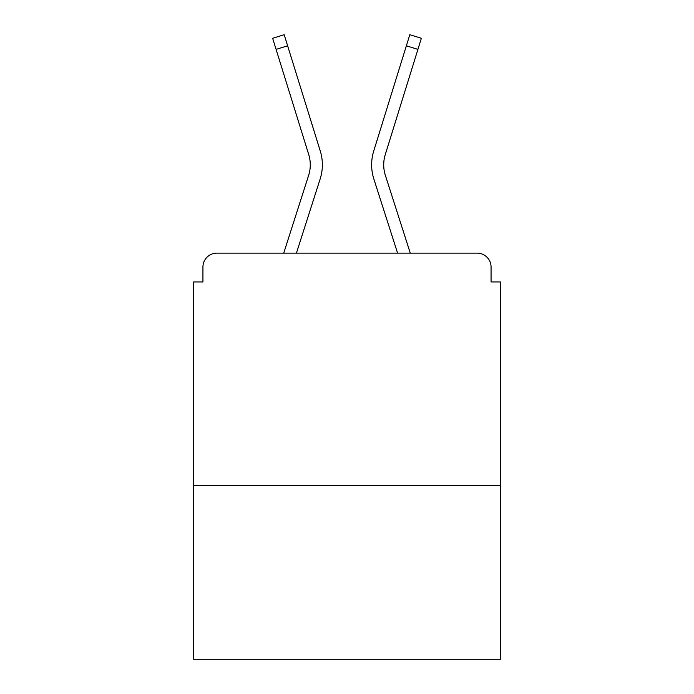 <?xml version="1.0" encoding="UTF-8"?>
<svg xmlns="http://www.w3.org/2000/svg" width="694" height="694" viewBox="0 0 694 694"><rect width="100%" height="100%" fill="white"/><g stroke="black" fill="none" stroke-linecap="round" stroke-linejoin="round"><path stroke-width="1.04" d="M500.365 485.488L500.365 281.938L491.066 281.938L491.066 267.069A13.941 13.941 0 0 0 477.125 253.128L216.875 253.128A13.941 13.941 0 0 0 202.934 267.069L202.934 281.938L193.635 281.938L193.635 659.3L500.365 659.3L500.365 485.488L193.635 485.488M202.934 267.069L202.934 281.938M477.125 253.128L419.497 253.128M274.503 253.128L216.875 253.128M491.066 281.938L491.066 267.069M283.725 253.128L308.648 175.313A34.388 34.388 0 0 0 308.743 154.632L272.647 38.283L284.184 34.7L320.281 151.058A46.472 46.472 0 0 1 320.151 179L296.416 253.128M410.275 253.128L385.352 175.313A34.388 34.388 0 0 1 385.257 154.632L417.918 49.378L406.372 45.795L373.719 151.058A46.472 46.472 0 0 0 373.849 179L397.584 253.128M287.628 45.795L320.281 151.058L287.628 45.795L320.281 151.058L287.628 45.795L320.281 151.058L287.628 45.795L276.082 49.378M385.352 175.313A34.388 34.388 0 0 1 385.257 154.632A34.388 34.388 0 0 0 385.352 175.313A34.388 34.388 0 0 1 385.257 154.632A34.388 34.388 0 0 0 385.352 175.313A34.388 34.388 0 0 1 385.257 154.632A34.388 34.388 0 0 0 385.352 175.313M406.372 45.795L373.719 151.058L409.816 34.7L421.353 38.283L417.918 49.378M308.648 175.313A34.388 34.388 0 0 0 308.743 154.632A34.388 34.388 0 0 1 308.648 175.313"/></g></svg>
